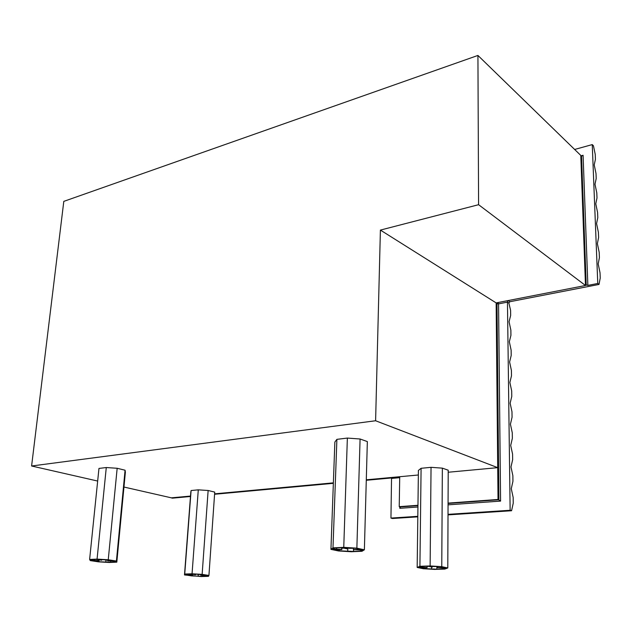 <?xml version="1.0" encoding="UTF-8"?>
<svg xmlns="http://www.w3.org/2000/svg" width="632" height="632" viewBox="0 0 632 632"><rect width="100%" height="100%" fill="white"/><g stroke="black" fill="none" stroke-linecap="round" stroke-linejoin="round"><path stroke-width="0.95" d="M274.525 488.299L275.757 488.631L333.348 483.322M391.706 477.942L366.284 480.281M190.477 496.491L172.362 498.158L170.956 497.739M273.79 488.37L275.023 488.694L214.58 494.264M508.863 303.044L507.457 302.143L510.135 510.269L511.572 510.743L513.239 503.159L513.16 497.447L511.28 488.71L512.939 481.276L512.86 475.643L510.988 466.945L512.647 459.669L512.568 454.1L510.703 445.442L512.355 438.316L512.276 432.817L510.427 424.206L512.062 417.223L511.983 411.788L510.143 403.216L511.77 396.375L511.699 391.003L509.874 382.478L511.493 375.779L511.414 370.471L509.597 361.986L511.209 355.421L511.138 350.175L509.329 341.73L510.933 335.308L510.861 330.117L509.068 321.72L510.664 315.423L510.593 310.296L508.863 303.044L509.834 301.725L599.01 284.44L600.242 278.025L600.021 272.708L598.188 263.915L599.413 257.635L599.199 252.381L597.374 243.636L598.599 237.49L598.386 232.3L596.568 223.594L597.793 217.59L597.58 212.463L595.779 203.804L596.995 197.927L596.79 192.863L594.996 184.244L596.205 178.493L596 173.484L594.222 164.912L595.423 159.288L595.226 154.342L593.456 145.81L592.255 144.594L574.646 149.468M399.724 476.718L399.227 506.659L417.965 505.292M448.072 503.451L498.901 499.77L496.989 303.723L496.152 303.202L498.024 499.47L448.072 503.104M586.22 285.253L581.535 156.159L583.083 155.282L587.871 285.403L585.453 284.677L580.792 155.44L477.926 55.442L478.59 204.697L380.401 230.088L375.606 420.754L31.6 465.997L63.8 201.371L477.926 55.442M417.823 516.32L390.947 518.082L392.519 518.501L417.815 516.858M390.947 518.082L391.548 477.476M510.135 510.269L448.025 514.345M511.572 510.743L448.017 514.883M599.01 284.44L597.769 283.476L592.255 144.594M587.871 285.403L597.769 283.476M581.535 156.159L580.792 155.44L585.485 285.498L478.59 204.697M417.942 507.006L399.803 508.31L400.348 507.204L399.227 506.659M507.859 300.627L507.457 302.143L498.561 303.866L500.584 501.089L498.024 499.47M432.28 566.556L432.272 567.101L431.601 566.58L433.141 566.28L440.883 566.746L444.912 567.623L442.282 567.797L437.763 567.718L437.771 566.564M436.886 566.517L436.862 569.179L424.135 568.634L420.059 567.781L427.098 567.686L427.113 566.351L428.37 566.375M429.981 566.154L431.68 566.312L429.981 566.154M419.411 567.37L421.086 567.528L419.411 567.37M433.678 568.974L435.329 569.132L433.678 568.974M444.367 567.797L446.034 567.947L444.367 567.797M437.067 566.517L433.394 566.533M417.167 567.441L418.408 470.421L421.094 468.296L431.04 467.332L442.353 468.138L448.214 470.208L447.788 567.963L444.754 569.1L434.65 569.408L423.298 568.729L417.167 567.441L419.917 566.288L430.131 565.948L441.76 566.651L447.788 567.963M427.113 566.351L427.098 567.686M426.9 567.536L419.237 567.188L421.078 566.422L427.88 566.193L432.272 567.101M443.625 568.121L443.617 568.974L445.623 568.215L437.763 567.718M443.617 568.974L436.862 569.179M442.353 468.138L441.76 566.651M431.04 467.332L430.131 565.948M421.094 468.296L419.917 566.288M424.151 567.631L424.135 568.634M422.429 566.375L422.413 567.457M427.382 566.209L427.896 566.217M442.282 567.054L442.282 567.797M348.809 547.991L355.998 548.292L361.022 549.39L353.367 549.563L353.407 548.134M353.572 549.658L353.517 551.436L339.384 550.843L334.32 549.777L341.833 549.603L341.88 548.126L344.424 548.157M343.753 547.612L345.712 547.818L343.753 547.612M333.301 549.255L335.237 549.461L333.301 549.255M349.93 551.207L351.834 551.396L349.93 551.207M360.556 549.603L362.484 549.801L360.556 549.603M353.407 548.268L348.793 548.307M350.31 547.944L352.316 548.07M330.939 549.366L334.865 442.044L336.896 439.351L347.363 438.071L360.082 439.003L367.342 441.571L364.38 549.793L361.97 551.278L351.305 551.744L338.555 550.97L330.939 549.366L332.985 547.865L343.753 547.351L356.867 548.157L364.38 549.793M342.37 547.944L341.549 547.936L341.833 549.603M341.501 549.413L332.969 549.034L334.352 548.023L341.517 547.683L346.96 548.805L345.838 548.149L347.45 547.77M360.675 550.085L360.651 551.12L362.239 550.132L353.367 549.563M360.651 551.12L353.517 551.436M360.082 439.003L356.867 548.157M347.363 438.071L343.753 547.351M336.896 439.351L332.985 547.865M339.423 549.571L339.384 550.843M336.659 547.912L336.603 549.35M358.328 548.797L358.305 549.627M346.984 548.07L346.96 548.805M195.612 574.101L195.572 574.709L194.214 574.298L194.909 574.061L206.166 575.159L200.818 575.215L200.873 574.409M202.595 575.365L202.517 576.376L191.804 575.91L187.262 575.215L192.539 575.159L192.61 574.243M196.244 574.14L195.604 574.212M192.27 573.951L193.858 574.101L192.27 573.951M186.1 574.891L187.672 575.041L186.1 574.891M199.728 576.21L201.284 576.352L199.728 576.21M206.016 575.286L207.58 575.436L206.016 575.286M199.017 574.298L198.298 574.259L198.148 576.179M184.489 574.946L190.809 492.154L191.101 490.535L198.282 489.839L208.133 490.495L214.73 492.107L208.931 575.436L208.473 576.329L201.189 576.558L184.489 574.946L184.734 574.03L192.049 573.793L202.137 574.377L208.931 575.436M192.207 574.212L192.539 575.159M192.144 575.041L185.674 574.749L185.847 574.14L190.714 573.982L195.572 574.709M207.43 575.626L207.383 576.226L207.683 575.626L200.818 575.215M207.383 576.226L202.517 576.376M208.133 490.495L202.137 574.377M198.282 489.839L192.049 573.793M191.101 490.535L184.734 574.03M191.867 575.144L191.804 575.91M188.636 574.046L188.565 574.97M101.744 559.502L101.673 560.221L99.84 559.715L100.338 559.423L113.239 560.71L107.677 560.821L107.772 559.857M110.726 561.003L110.608 562.251L98.916 561.753L93.465 560.924L98.94 560.813L99.042 559.794M103.316 559.596L101.72 559.707M102.013 559.518L103.308 559.715M97.454 559.304L99.279 559.486L97.454 559.304M91.916 560.521L93.718 560.702L91.916 560.521M107.519 562.061L109.289 562.243L107.519 562.061M113.215 560.876L115.008 561.058L113.215 560.876M106.31 559.77L104.612 559.739M89.618 559.454L98.963 468.431L106.279 467.538L117.165 468.28L125.073 470.216L125.373 472.167L116.817 562.156L109.391 562.488L98.474 561.848L90.281 560.6L89.618 559.454L97.067 559.099L108.246 559.762L116.414 561.034L116.817 562.156M98.505 559.691L98.41 560.663L98.94 560.813M98.41 560.663L91.332 560.347L90.897 559.581L95.851 559.344L101.673 560.221M110.608 562.251L115.569 562.03L115.3 561.287L107.677 560.821M117.165 468.28L108.246 559.762M106.279 467.538L97.067 559.099M125.073 470.216L116.414 561.034M99.113 559.81L98.916 561.753M94.697 559.399L94.579 560.6M91.411 559.557L91.332 560.347M585.485 285.498L496.152 302.902L380.401 230.088M496.152 302.902L497.716 467.656L375.606 420.754M190.509 496.073L171.391 497.842L123.959 487.035M97.668 481.047L31.6 465.997M497.716 467.656L448.207 472.238M418.352 474.995L366.291 479.814M333.372 482.856L214.611 493.845M508.065 300.579L509.834 301.725M581.171 155.804L583.083 155.282M400.175 506.927L417.957 505.639M500.584 501.089L448.064 504.849M399.803 508.31L399.835 506.832M399.748 477.666L391.753 478.4M497.589 302.625L496.989 303.723L498.561 303.866L498.111 302.523M431.632 567.086L431.617 569.005M347.829 547.897L347.726 551.222M106.034 559.865L105.82 562.014"/></g></svg>
